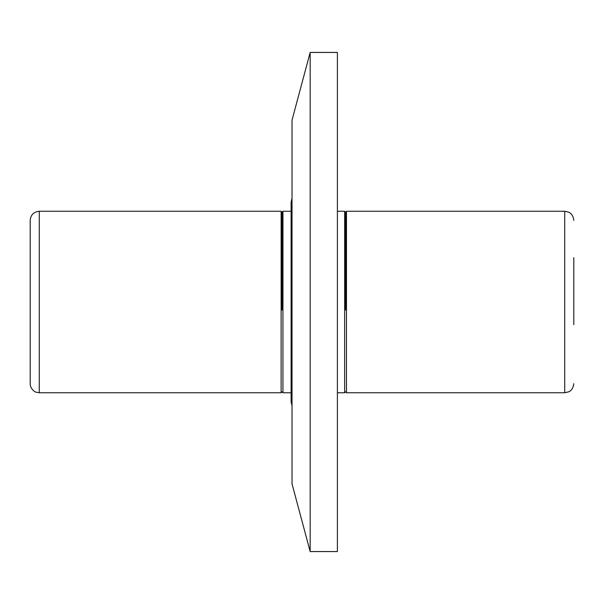 <?xml version="1.0" encoding="UTF-8"?>
<svg xmlns="http://www.w3.org/2000/svg" width="604" height="604" viewBox="0 0 604 604"><rect width="100%" height="100%" fill="white"/><g stroke="black" fill="none" stroke-linecap="round" stroke-linejoin="round"><path stroke-width="0.91" d="M310.169 551.565L310.169 52.435L337.394 52.435L337.394 551.565L310.169 551.565L292.019 483.827L292.019 120.173L310.169 52.435M345.563 310.041L345.563 212.155L345.563 310.041M344.65 211.249L345.563 212.155L346.469 211.249L346.469 392.751L345.563 391.845L344.65 392.751L344.65 211.249L337.394 211.249M282.038 310.041L282.038 212.155L282.038 310.041M282.944 310.124L282.944 392.751L282.038 391.845L281.124 392.751L281.124 211.249L282.038 212.155L282.944 211.249L282.944 310.124M292.019 405.782L291.113 401.826L291.113 202.174L292.019 198.218M30.2 324.371L30.2 279.176M30.2 336.39L30.2 346.303M30.2 309.308L30.2 220.324C30.736 214.813 33.764 211.785 39.275 211.249L39.275 392.751L36.066 392.162C35.651 392.524 29.989 388.968 30.2 383.676L30.2 309.308M573.8 324.62L573.8 257.697M573.8 383.676C573.083 390.297 568.719 391.89 568.719 391.822L564.725 392.751L564.725 211.249L568.719 212.178C568.719 212.11 573.083 213.703 573.8 220.324M344.65 392.751L337.394 392.751M291.113 211.249L282.944 211.249M291.113 392.751L282.944 392.751M39.275 392.751L281.124 392.751M39.275 211.249L281.124 211.249M564.725 211.249L346.469 211.249M564.725 392.751L346.469 392.751"/></g></svg>
